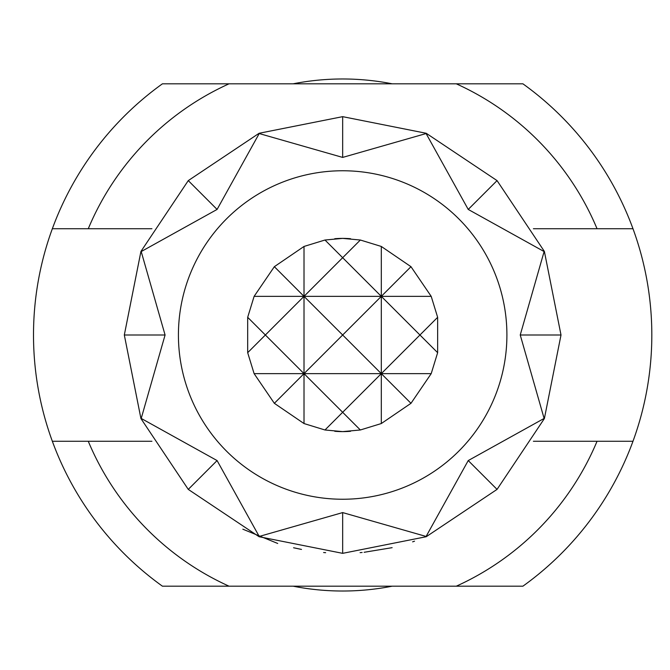 <?xml version="1.0" encoding="UTF-8"?>
<svg xmlns="http://www.w3.org/2000/svg" width="670" height="670" viewBox="0 0 670 670"><rect width="100%" height="100%" fill="white"/><g stroke="black" fill="none" stroke-linecap="round" stroke-linejoin="round"><path stroke-width="1" d="M334.757 238.713A96.614 96.614 0 0 1 342.663 238.386L360.351 240.019L381.305 246.451L381.305 296.358L410.978 266.685L431.204 296.358L304.012 296.358L342.663 257.707L381.305 296.358L381.305 373.642L419.948 335L381.305 296.358L342.663 335L304.012 296.358L304.012 373.642L342.663 335L381.305 373.642L342.663 412.293L360.351 429.981L342.663 431.614A96.614 96.614 0 0 1 334.757 431.287M350.569 431.287A96.614 96.614 0 0 1 342.663 431.614L324.975 429.981L304.012 423.549L274.348 403.315L254.114 373.642L247.682 352.688L247.682 317.312L254.114 296.358L274.348 266.685L304.012 246.451L324.975 240.019L342.663 238.386A96.614 96.614 0 0 1 350.569 238.713M342.663 157.417L426.103 133.548L468.23 209.434L544.115 251.56L520.238 335L544.115 418.44L468.23 460.566L426.103 536.452L342.663 512.583L259.215 536.452L217.088 460.566L141.211 418.44L165.08 335L141.211 251.56L217.088 209.434L259.215 133.548L342.663 157.417L342.663 116.655L259.106 133.28L188.27 180.607L140.935 251.443L124.319 335L140.935 418.557L188.27 489.393L259.106 536.72L342.663 553.345L426.221 536.72L497.056 489.393L544.383 418.557L561.008 335L544.383 251.443L497.056 180.607L426.221 133.28L342.663 116.655M342.663 170.758A164.242 164.242 0 0 1 506.905 335A164.242 164.242 0 0 1 342.663 499.242A164.242 164.242 0 0 1 178.421 335A164.242 164.242 0 0 1 342.663 170.758M293.159 83.809A256.024 256.024 0 0 1 392.159 83.809M151.923 228.73L52.344 228.73A309.163 309.163 0 0 0 52.344 441.27L68.173 441.27M88.273 441.27A275.697 275.697 0 0 0 229.048 586.191L162.433 586.191A309.163 309.163 0 0 1 52.344 441.27L151.923 441.27M242.841 529.191L277.723 543.462M293.577 547.759L301.492 549.425M364.128 552.289L392.134 547.666M412.62 541.837L414.537 541.176M360.091 552.649L362.11 552.474M323.61 552.516L325.637 552.683M597.045 228.73A275.697 275.697 0 0 0 456.278 83.809L522.893 83.809A309.163 309.163 0 0 1 632.982 228.73L533.395 228.73M533.395 441.27L632.982 441.27A309.163 309.163 0 0 1 522.893 586.191L229.048 586.191M632.982 441.27A309.163 309.163 0 0 0 632.982 228.73M456.278 586.191A275.697 275.697 0 0 0 597.045 441.27M52.344 228.73A309.163 309.163 0 0 1 162.433 83.809L456.278 83.809M229.048 83.809A275.697 275.697 0 0 0 88.273 228.73M392.159 586.191A256.024 256.024 0 0 1 293.159 586.191M342.663 553.345L342.663 512.583M217.088 209.434L188.27 180.607M165.08 335L124.319 335M217.088 460.566L188.27 489.393M497.056 489.393L468.23 460.566M497.056 180.607L468.23 209.434M561.008 335L520.238 335M431.204 296.358L437.644 317.312L419.948 335L437.644 352.688L431.204 373.642L410.978 403.315L381.305 373.642L254.114 373.642M274.348 266.685L304.012 296.358L265.37 335L304.012 373.642L274.348 403.315M324.975 429.981L342.663 412.293L304.012 373.642L304.012 423.549M304.012 246.451L304.012 296.358L254.114 296.358M247.682 352.688L265.37 335L247.682 317.312M431.204 373.642L381.305 373.642L381.305 423.549L360.351 429.981M410.978 403.315L381.305 423.549M437.644 317.312L437.644 352.688M381.305 246.451L410.978 266.685M360.351 240.019L342.663 257.707L324.975 240.019"/></g></svg>
